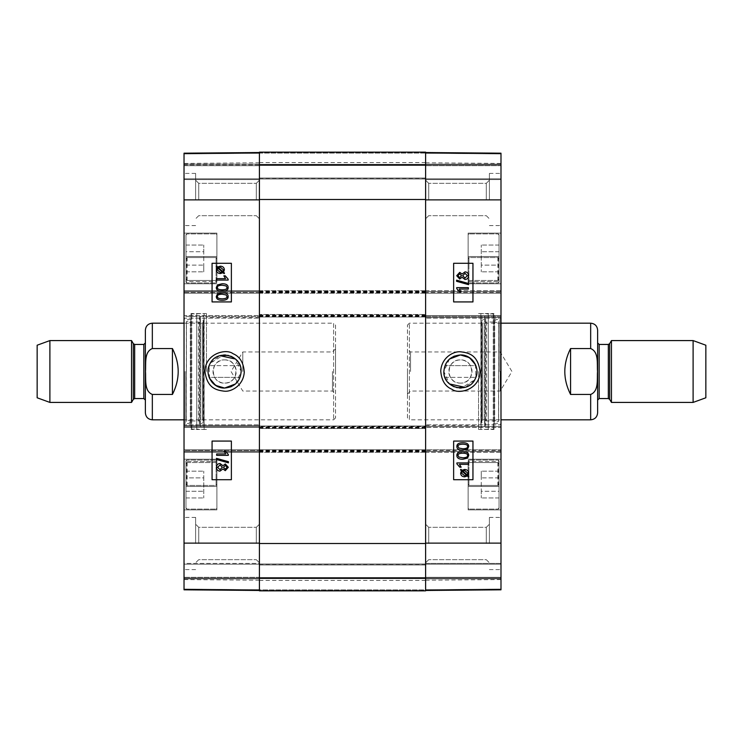 <?xml version="1.0" encoding="UTF-8"?>
<svg xmlns="http://www.w3.org/2000/svg" width="743" height="743" viewBox="0 0 743 743"><rect width="100%" height="100%" fill="white"/><g stroke="black" fill="none" stroke-linecap="round" stroke-linejoin="round"><path stroke-width="0.56" stroke-dasharray="3.71 2.79" d="M259.409 590.564L259.409 580.422L259.409 590.564L425.618 590.564L425.618 580.422L425.618 590.852L259.409 590.564M259.409 589.886L259.409 449.775L425.618 449.775L425.618 590.852L259.409 590.852L259.409 563.993L259.409 589.886L425.618 589.886L425.618 590.852L259.409 590.852L425.618 590.852L425.618 563.993L425.618 590.852L425.618 563.993L425.618 589.886L259.409 589.886M259.409 153.114L259.409 179.007L259.409 152.148L259.409 179.007L259.409 153.114L425.618 153.114L425.618 152.148L259.409 152.148L425.618 152.148L425.618 293.225L259.409 293.225L259.409 152.148L425.618 152.148L425.618 179.007L425.618 152.148L425.618 179.007L425.618 153.114L259.409 153.114M259.409 152.436L259.409 162.578L259.409 152.436L425.618 152.436L425.618 162.578L425.618 152.436L259.409 152.436M259.409 590.471L184.032 589.812L259.409 590.471L184.032 589.812L259.409 590.471L184.032 589.812L259.409 590.471L184.032 589.812L184.032 449.775L184.032 450.546L259.409 450.546L259.409 590.471L259.409 564.188L259.409 578.1L500.986 578.1L425.618 578.1L500.986 578.1L425.618 578.1L500.986 578.1L425.618 578.1L500.986 578.1L500.986 589.812L500.986 563.417L500.986 589.041L500.986 564.188L500.986 578.1L425.618 578.1L425.618 590.471L425.618 563.417L425.618 589.701L425.618 564.188L425.618 578.1L259.409 578.1L259.409 590.471L259.409 199.876L259.409 292.454L184.032 292.454L184.032 317.382L184.032 316.416L259.409 316.416L259.409 427.355L259.409 426.584L184.032 426.584L184.032 427.355L184.032 425.618L184.032 451.512L184.032 450.546L259.409 450.546L259.409 449.775L259.409 451.512L259.409 425.618L259.409 426.584L425.618 426.584L425.618 428.516L259.409 428.516L259.409 425.999L259.409 452.283L259.409 449.775L500.986 449.775L425.618 449.775L425.618 450.546L500.986 450.546L500.986 449.775L500.986 451.512L500.986 425.618L500.986 426.584L425.618 426.584L425.618 315.645L425.618 316.416L500.986 316.416L500.986 315.645L500.986 317.382L500.986 291.488L500.986 292.454L425.618 292.454L425.618 293.225L425.618 291.488L425.618 317.382L425.618 316.416L259.409 316.416L259.409 315.645L259.409 317.382L259.409 291.488L259.409 292.454L184.032 292.454L184.032 293.225L259.409 293.225L259.409 290.717L259.409 317.001L259.409 314.484L425.618 314.484L425.618 428.516L259.409 428.516L259.409 314.484L425.618 314.484L425.618 290.717L425.618 293.225L259.409 293.225L259.409 292.454L259.409 293.225L184.032 293.225L184.032 153.188L184.032 164.9L184.032 153.188L259.409 152.529L259.409 199.876L259.409 152.529L259.409 164.9L259.409 152.529L184.032 153.188L259.409 152.529M259.409 371.5L259.409 564.764L259.409 371.5M425.618 371.5L425.618 564.764L425.618 371.5M259.409 152.148L425.618 152.148L259.409 152.148M425.618 290.717L259.409 290.717L259.409 291.488L259.409 290.717L184.032 290.717L184.032 291.488L184.032 290.717L425.618 290.717L425.618 291.488L425.618 290.717L500.986 290.717L500.986 291.488L500.986 290.717L425.618 290.717M425.618 317.001L259.409 317.001L425.618 317.001M425.618 452.283L259.409 452.283L259.409 451.512L259.409 452.283L184.032 452.283L184.032 451.512L184.032 452.283L425.618 452.283L425.618 451.512L425.618 452.283L500.986 452.283L500.986 451.512L500.986 452.283L425.618 452.283M425.618 425.999L259.409 425.999L425.618 425.999M425.618 590.852L259.409 590.852M425.618 179.007L259.409 179.007L425.618 179.007M425.618 152.529L500.986 153.188L425.618 152.529L500.986 153.188L425.618 152.529L500.986 153.188L425.618 152.529L500.986 153.188L500.986 293.225L500.986 292.454L425.618 292.454L425.618 152.529L425.618 179.583L425.618 164.9L259.409 164.9L259.409 165.67L259.409 164.129L259.409 179.583L259.409 164.9L184.032 164.9L184.032 179.583L184.032 164.9L425.618 164.9L259.409 164.9L425.618 164.9L259.409 164.9L425.618 164.9L259.409 164.9L425.618 164.9L425.618 164.129L425.618 165.67L425.618 152.529L425.618 590.471L425.618 450.546L500.986 450.546L500.986 589.812L500.986 589.041L500.986 589.812L425.618 590.471L425.618 589.701L425.618 590.471L500.986 589.812L425.618 590.471M425.618 563.993L259.409 563.993L425.618 563.993M332.465 371.5L332.465 391.032L332.465 371.5M335.548 371.5L335.548 348.876L335.548 371.5M242.785 371.5L242.785 351.968L242.785 371.5M335.548 325.118L335.548 417.882L335.548 325.118L333.616 323.186L333.616 419.814L333.616 323.186L184.032 323.186M152.334 394.449L172.432 394.449C180.112 379.153 180.112 363.847 172.432 348.551L152.334 348.551C143.882 351.941 146.13 363.977 145.479 371.5C146.13 379.023 143.882 391.059 152.334 394.449L152.334 419.814M172.432 394.449L172.432 348.551M145.377 412.857L145.377 330.143M37.15 397.784L37.15 345.216M49.892 402.418L49.892 340.582M131.548 402.418L131.548 340.582M145.377 342.894L145.377 400.106L145.377 342.894M410.535 371.5L410.535 351.968L410.535 371.5M407.452 371.5L407.452 394.124L407.452 371.5M500.215 371.5L500.215 391.032L500.215 371.5M407.452 417.882L407.452 325.118L407.452 417.882L409.384 419.814L409.384 323.186L409.384 419.814L500.986 419.814M590.666 348.551L570.568 348.551C562.888 363.847 562.888 379.153 570.568 394.449L590.666 394.449C599.118 391.059 596.87 379.023 597.521 371.5C596.87 363.977 599.118 351.941 590.666 348.551L590.666 323.186M570.568 348.551L570.568 394.449M597.623 330.143L597.623 412.857M705.85 345.216L705.85 397.784M693.108 340.582L693.108 402.418M611.452 340.582L611.452 402.418M597.623 342.894L597.623 400.106M209.526 378.308L209.136 365.64C213.575 351.643 235.661 351.643 240.1 365.64L235.55 359.064L241.169 371.5L235.55 383.927C245.636 375.902 241.187 357.597 228.24 355.349M210.334 363.141L219.872 355.646C215.674 356.984 212.498 359.482 210.334 363.141L223.717 354.968M185.964 258.657L185.964 256.521L216.891 256.521L216.891 258.657L216.111 257.552L187.125 257.552L185.964 259.242L185.964 235.057L185.964 281.829L185.964 278.625L187.125 280.455L216.111 280.455L186.734 280.455L185.964 279.257L185.964 282.21L185.964 234.667L185.964 258.657L186.734 257.552L216.111 257.552L216.891 258.657L216.891 256.521L185.964 256.521L185.964 259.242M185.964 278.625L185.964 281.569L216.891 281.569L216.891 279.257L216.111 280.455L216.891 279.257L216.891 281.569L185.964 281.569L185.964 279.257M216.891 461.431L185.964 461.431L216.891 461.431L216.891 463.743L216.891 459.239L216.891 509.874L216.891 484.343L216.111 485.448L187.125 485.448L185.964 483.758L185.964 507.943L185.964 461.171L185.964 464.375L187.125 462.545L216.111 462.545L216.891 463.743L216.111 462.545L186.734 462.545L185.964 463.743L185.964 460.79L185.964 508.333L185.964 484.343L186.734 485.448L216.111 485.448L216.891 484.343L216.891 486.479L185.964 486.479L216.891 486.479L216.891 509.874L216.891 461.431M185.964 464.375L185.964 463.743M185.964 484.343L185.964 483.758M216.891 281.569L216.891 233.126L216.891 281.569M185.964 258.443L185.964 281.569L185.964 258.443M184.032 258.443L184.032 233.126L184.032 258.443M184.032 484.557L184.032 459.239L184.032 484.557M185.964 461.431L185.964 486.479L185.964 461.431M185.964 251.747L185.964 271.827L185.964 245.051L185.964 271.827L185.964 251.747L203.749 251.747L203.749 245.051L203.749 271.827L203.749 251.747L185.964 251.747M185.964 477.87L185.964 497.949L185.964 471.173L185.964 497.949L185.964 471.173L185.964 477.87L203.749 477.87L203.749 471.173L203.749 497.949L203.749 477.87L185.964 477.87M259.409 563.417L259.409 564.188L259.409 563.417L259.409 564.188L259.409 563.417L184.032 563.417L184.032 564.188L184.032 563.417L184.032 564.188L184.032 563.417L259.409 563.417M259.409 578.1L259.409 577.33L259.409 578.1L184.032 578.1L184.032 578.871L184.032 577.33L184.032 578.1L259.409 578.1M259.409 577.33L259.409 564.188L259.409 577.33L184.032 577.33L184.032 564.188L184.032 577.33L259.409 577.33M259.409 153.299L259.409 164.129L259.409 153.299L184.032 153.959L184.032 164.129L184.032 153.959L259.409 153.299M259.409 165.67L259.409 179.583L259.409 165.67L184.032 165.67L184.032 179.583L184.032 165.67L259.409 165.67M259.409 152.584L259.409 162.773L259.409 152.584L184.032 153.244L184.032 163.432L184.032 153.244L259.409 152.584M259.409 543.505L259.409 562.785L259.409 524.224L259.409 562.785L259.409 524.224L259.409 543.505L425.618 543.505L425.618 524.224L425.618 543.505M259.409 199.495L259.409 180.215L259.409 218.776L259.409 180.215L259.409 199.495L425.618 199.495L425.618 180.215L425.618 199.495M185.964 491.253L203.749 491.253L185.964 491.253M185.964 471.173L203.749 471.173L185.964 471.173M185.964 497.949L203.749 497.949L185.964 497.949M216.891 463.743L216.891 508.333L216.891 463.743M185.964 265.13L203.749 265.13L203.749 271.827L203.749 265.13L185.964 265.13M185.964 245.051L203.749 245.051L185.964 245.051M185.964 271.827L203.749 271.827L185.964 271.827M216.891 279.257L216.891 234.667L216.891 279.257M190.988 371.5L190.988 313.518L190.988 371.5M190.988 423.296L190.988 319.704L190.988 423.296L190.329 422.451L190.329 320.549L190.329 422.451L186.437 421.485L186.437 321.515L186.437 421.485L186.354 323.186L186.354 419.814L191.007 420.975L191.007 322.025L191.007 420.975L198.427 420.975L198.427 322.025L198.427 420.975L202.226 419.814L202.226 323.186L202.226 419.814L203.378 420.872L203.378 322.128L203.183 422.711L203.183 320.289L203.183 422.711L200.071 424.039L200.071 318.961L200.071 424.039L200.406 426.445L203.907 426.872L203.907 316.128L204.13 429.482L204.13 313.518L204.13 429.482L196.756 429.092L196.756 313.908L196.756 429.092L191.759 429.092L190.988 428.321L190.988 314.679L190.988 428.321M206.452 371.5L206.452 313.518L206.452 371.5M222.231 289.826L222.231 289.826C225.714 289.714 227.302 288.934 226.977 287.504L226.141 285.934L222.231 285.201M222.231 291.293C218.293 291.293 216.324 290.039 216.315 287.522L217.504 284.885L222.231 283.733M225.575 278.662L223.847 275.82M216.51 278.662L216.492 280.083L228.147 280.083M223.866 275.82L225.24 275.82M220.337 272.486L222.268 272.04M222.287 272.04L217.894 268.121L217.43 268.873M222.826 271.604L223.494 269.867L220.365 267.201M223.039 272.718L224.08 273.647M220.374 273.545C217.81 273.34 216.482 272.124 216.38 269.876L217.188 267.499L216.185 266.607M216.194 266.607L216.64 266.087M217.68 267.016L220.365 266.152M225.287 469.186L227.144 467.31L225.37 465.434M219.965 469.669L222.343 467.282L220.012 464.96M225.287 470.653L222.956 468.963M219.984 471.136C217.829 471.006 216.659 469.734 216.482 467.31C216.65 464.895 217.829 463.623 220.03 463.493M222.956 465.694L225.324 463.966M228.463 462.852L216.464 459.49M216.482 459.49L216.482 458.347M225.742 453.945L224.014 451.094L225.408 451.094M216.668 453.945L216.659 455.366L228.315 455.366M222.231 298.835L222.231 298.835C225.714 298.714 227.302 297.943 226.977 296.503L226.141 294.943L222.231 294.209M222.231 300.302C218.293 300.302 216.324 299.039 216.315 296.522L217.504 293.894L222.231 292.742M231.407 441.073L231.407 479.727M231.407 263.273L231.407 301.927M195.632 543.505L195.632 517.416L195.632 543.505M198.725 543.505L198.725 527.316L198.725 543.505M256.316 543.505L256.316 527.316L256.316 543.505M195.632 199.495L195.632 173.407L195.632 199.495M198.725 199.495L198.725 183.307L198.725 199.495M256.316 199.495L256.316 183.307L256.316 199.495M184.032 199.495L184.032 173.407L184.032 199.495M184.032 543.505L184.032 517.416L184.032 543.505M185.193 371.5L185.193 423.491L185.193 371.5M184.032 371.5L184.032 318.348L184.032 371.5M184.032 318.162L184.032 317.382L184.032 318.162L259.409 318.162L184.032 318.162M184.032 315.645L184.032 316.416L184.032 315.645L259.409 315.645L184.032 315.645M259.409 426.584L184.032 426.584L184.032 316.416L259.409 316.416M184.032 424.838L184.032 425.618L184.032 424.838L259.409 424.838L184.032 424.838M184.032 179.583L259.409 179.583L184.032 179.583M259.409 449.775L184.032 449.775L259.409 449.775M259.409 427.355L184.032 427.355L259.409 427.355M209.888 363.94L208.059 371.5A16.56 16.56 0 0 1 232.893 357.16A16.56 16.56 0 0 1 232.893 385.84A16.56 16.56 0 0 1 208.059 371.5C209.043 381.549 214.569 387.066 224.618 388.06M224.618 359.9A11.6 11.6 0 0 1 234.658 377.295A11.6 11.6 0 0 1 214.578 377.295A11.6 11.6 0 0 1 224.618 359.9C239.571 359.194 239.571 383.806 224.618 383.1C209.656 383.806 209.656 359.194 224.618 359.9M230.952 356.203L225.519 354.968M212.628 382.914L213.278 383.555M235.55 383.927L240.1 377.36C235.661 391.357 213.575 391.357 209.136 377.36L240.1 377.36L209.136 377.36M240.1 365.64L209.136 365.64L240.1 365.64M475.492 364.692L475.882 377.36C471.443 391.357 449.366 391.357 444.918 377.36L449.478 383.936L443.85 371.5L449.469 359.073C439.382 367.098 443.831 385.403 456.787 387.651M474.693 379.859L465.146 387.354C469.344 386.016 472.52 383.518 474.693 379.859L461.301 388.032M499.055 484.343L499.055 486.479L468.136 486.479L468.136 484.343L468.907 485.448L497.894 485.448L499.055 483.758L499.055 507.943L499.055 461.171L499.055 464.375L497.894 462.545L468.907 462.545L498.284 462.545L499.055 463.743L499.055 460.79L499.055 508.333L499.055 484.343L498.284 485.448L468.907 485.448L468.136 484.343L468.136 486.479L499.055 486.479L499.055 483.758M499.055 464.375L499.055 461.431L468.136 461.431L468.136 463.743L468.907 462.545L468.136 463.743L468.136 461.431L499.055 461.431L499.055 463.743M468.136 281.569L499.055 281.569L468.136 281.569L468.136 279.257L468.136 283.761L468.136 233.126L468.136 258.657L468.907 257.552L497.894 257.552L499.055 259.242L499.055 235.057L499.055 281.829L499.055 278.625L497.894 280.455L468.907 280.455L468.136 279.257L468.907 280.455L498.284 280.455L499.055 279.257L499.055 282.21L499.055 234.667L499.055 258.657L498.284 257.552L468.907 257.552L468.136 258.657L468.136 256.521L499.055 256.521L468.136 256.521L468.136 233.126L468.136 281.569M499.055 278.625L499.055 279.257M499.055 258.657L499.055 259.242M468.136 461.431L468.136 509.874L468.136 461.431M499.055 484.557L499.055 461.431L499.055 484.557M500.986 484.557L500.986 509.874L500.986 484.557M500.986 258.443L500.986 283.761L500.986 258.443M499.055 281.569L499.055 256.521L499.055 281.569M499.055 491.253L499.055 471.173L499.055 497.949L499.055 471.173L499.055 491.253L481.278 491.253L481.278 497.949L481.278 471.173L481.278 491.253L499.055 491.253M499.055 265.13L499.055 245.051L499.055 271.827L499.055 245.051L499.055 271.827L499.055 265.13L481.278 265.13L481.278 271.827L481.278 245.051L481.278 265.13L499.055 265.13M425.618 179.583L425.618 178.812L425.618 179.583L500.986 179.583L500.986 178.812L500.986 179.583L500.986 178.812L500.986 179.583L425.618 179.583M425.618 563.417L425.618 564.188L425.618 563.417L500.986 563.417L500.986 564.188L500.986 563.417L425.618 563.417M425.618 590.416L425.618 580.227L425.618 590.416L500.986 589.756L425.618 590.416M499.055 251.747L481.278 251.747L499.055 251.747M499.055 271.827L481.278 271.827L499.055 271.827M499.055 245.051L481.278 245.051L499.055 245.051M468.136 279.257L468.136 234.667L468.136 279.257M499.055 477.87L481.278 477.87L481.278 471.173L481.278 477.87L499.055 477.87M499.055 497.949L481.278 497.949L499.055 497.949M499.055 471.173L481.278 471.173L499.055 471.173M468.136 463.743L468.136 508.333L468.136 463.743M494.03 371.5L494.03 429.482L494.03 371.5M494.03 319.704L494.03 423.296L494.03 319.704L494.689 320.549L494.689 422.451L494.689 320.549L498.581 321.515L498.581 421.485L498.581 321.515L498.664 419.814L498.664 323.186L494.021 322.025L494.021 420.975L494.021 322.025L486.591 322.025L486.591 420.975L486.591 322.025L482.801 323.186L482.801 419.814L482.801 323.186L481.64 322.128L481.64 420.872L481.835 320.289L481.835 422.711L481.835 320.289L484.947 318.961L484.947 424.039L484.947 318.961L484.612 316.555L481.12 316.128L481.12 426.872L480.888 313.518L480.888 429.482L480.888 313.518L488.262 313.908L488.262 429.092L488.262 313.908L493.259 313.908L494.03 314.679L494.03 428.321L494.03 314.679M478.566 371.5L478.566 429.482L478.566 371.5M462.796 453.174L462.805 453.174C459.304 453.286 457.716 454.066 458.05 455.496L458.877 457.066L462.796 457.799M462.796 451.707C466.725 451.707 468.694 452.961 468.703 455.478L467.514 458.115L462.796 459.267M459.443 464.338L461.171 467.18L459.778 467.18M468.508 464.338L468.527 462.917L456.871 462.917M464.672 470.514L462.74 470.96L467.143 474.879M467.124 474.879L467.588 474.127M462.192 471.396L461.524 473.133L464.644 475.799M461.979 470.282L460.939 469.353M464.644 469.455C467.208 469.66 468.545 470.876 468.638 473.124L467.839 475.501M467.83 475.501L468.833 476.393L468.378 476.913M467.338 475.984L464.654 476.848M459.731 273.814L457.874 275.69L459.648 277.566M465.062 273.331L462.675 275.718L464.997 278.04M459.731 272.347L462.062 274.037M465.034 271.864C467.189 271.994 468.359 273.266 468.545 275.69C468.369 278.105 467.189 279.377 464.988 279.507M462.062 277.306L459.694 279.034M456.555 280.148L468.554 283.51L468.545 284.653M459.276 289.055L461.004 291.906L459.62 291.906M468.35 289.055L468.359 287.634L456.704 287.634M462.796 444.165L462.805 444.165C459.304 444.286 457.716 445.057 458.05 446.497L458.877 448.057L462.796 448.791M462.796 442.698C466.725 442.698 468.694 443.961 468.703 446.478L467.514 449.106L462.796 450.258M453.62 301.927L453.62 263.273M453.62 479.727L453.62 441.073M489.396 199.495L489.396 173.407L489.396 199.495M486.303 199.495L486.303 183.307L486.303 199.495M428.711 199.495L428.711 183.307L428.711 199.495M489.396 543.505L489.396 517.416L489.396 543.505M486.303 543.505L486.303 527.316L486.303 543.505M428.711 543.505L428.711 527.316L428.711 543.505M500.986 543.505L500.986 517.416L500.986 543.505M500.986 199.495L500.986 173.407L500.986 199.495M499.825 371.5L499.825 319.509L499.825 371.5M500.986 371.5L500.986 424.652L500.986 371.5M500.986 424.838L500.986 425.618L500.986 424.838L425.618 424.838L500.986 424.838M500.986 427.355L500.986 426.584L500.986 427.355L425.618 427.355L500.986 427.355M425.618 316.416L500.986 316.416L500.986 426.584L425.618 426.584M500.986 318.162L500.986 317.382L500.986 318.162L425.618 318.162L500.986 318.162M500.986 164.9L500.986 164.129L500.986 165.67L500.986 164.9L425.618 164.9L500.986 164.9M500.986 165.67L500.986 178.812L500.986 165.67L425.618 165.67L500.986 165.67M425.618 293.225L500.986 293.225L425.618 293.225M425.618 315.645L500.986 315.645L425.618 315.645M475.13 379.06L476.96 371.5A16.56 16.56 0 0 1 452.125 385.84A16.56 16.56 0 0 1 452.125 357.16A16.56 16.56 0 0 1 476.96 371.5C475.975 361.451 470.458 355.934 460.4 354.94M460.4 383.1A11.6 11.6 0 0 1 450.36 365.705A11.6 11.6 0 0 1 470.449 365.705A11.6 11.6 0 0 1 460.4 383.1C445.447 383.806 445.447 359.194 460.4 359.9C475.362 359.194 475.362 383.806 460.4 383.1M454.066 386.797L459.508 388.032M472.39 360.086L471.749 359.445M449.469 359.073L444.918 365.64C449.366 351.643 471.443 351.643 475.882 365.64L444.918 365.64L475.882 365.64M444.918 377.36L475.882 377.36L444.918 377.36M259.409 427.55L425.618 427.55M425.618 450.741L259.409 450.741M259.409 292.259L425.618 292.259M425.618 315.45L259.409 315.45M425.618 291.683L259.409 291.683M425.618 291.293L259.409 291.293M425.618 292.649L259.409 292.649M425.618 315.069L259.409 315.069M425.618 316.035L259.409 316.035M425.618 451.317L259.409 451.317M425.618 451.707L259.409 451.707M425.618 450.351L259.409 450.351M425.618 427.931L259.409 427.931M425.618 426.965L259.409 426.965M425.618 578.686L259.409 578.686L425.618 578.686M425.618 164.314L259.409 164.314L425.618 164.314M425.618 178.041L259.409 178.041L425.618 178.041M425.618 165.475L259.409 165.475L425.618 165.475M425.618 564.959L259.409 564.959L425.618 564.959M425.618 577.525L259.409 577.525L425.618 577.525M152.334 348.551L152.334 323.186M133.341 399.335L133.341 343.665M134.678 398.554L134.678 344.446M143.836 398.554L143.836 344.446M590.666 394.449L590.666 419.814M609.659 343.665L609.659 399.335M608.322 344.446L608.322 398.554M599.164 344.446L599.164 398.554M187.125 462.545L187.125 485.448M216.111 485.448L216.111 460.019L216.111 485.448M187.125 280.455L187.125 257.552M216.111 257.552L216.111 282.981L216.111 257.552M186.734 485.448L186.734 462.545M186.734 257.552L186.734 280.455M191.759 429.092L191.759 313.908L191.759 429.092M200.406 426.445L200.406 316.555L200.406 426.445M184.032 589.756L259.409 590.416L184.032 589.756M259.409 164.129L184.032 164.129L259.409 164.129M184.032 178.812L259.409 178.812L184.032 178.812M259.409 199.876L184.032 199.876M184.032 291.488L259.409 291.488L184.032 291.488M259.409 317.382L206.452 317.382M259.409 451.512L184.032 451.512L259.409 451.512M259.409 543.124L184.032 543.124M184.032 425.618L259.409 425.618L184.032 425.618M184.032 564.188L259.409 564.188L184.032 564.188M184.032 578.871L259.409 578.871L184.032 578.871M259.409 589.701L184.032 589.041L259.409 589.701M497.894 280.455L497.894 257.552M468.907 257.552L468.907 282.981L468.907 257.552M497.894 462.545L497.894 485.448M468.907 485.448L468.907 460.019L468.907 485.448M498.284 257.552L498.284 280.455M498.284 485.448L498.284 462.545M493.259 313.908L493.259 429.092L493.259 313.908M484.612 316.555L484.612 426.445L484.612 316.555M500.986 153.244L425.618 152.584L500.986 153.244M500.986 589.041L425.618 589.701L500.986 589.041M425.618 578.871L500.986 578.871L425.618 578.871M500.986 577.33L425.618 577.33L500.986 577.33M500.986 564.188L425.618 564.188L500.986 564.188M425.618 543.124L500.986 543.124M500.986 451.512L425.618 451.512L500.986 451.512M425.618 425.618L478.566 425.618M425.618 291.488L500.986 291.488L425.618 291.488M425.618 199.876L500.986 199.876M500.986 317.382L425.618 317.382L500.986 317.382M500.986 178.812L425.618 178.812L500.986 178.812M500.986 164.129L425.618 164.129L500.986 164.129M425.618 153.299L500.986 153.959L425.618 153.299M425.618 580.422L259.409 580.422M425.618 162.578L259.409 162.578M425.618 178.236L259.409 178.236M425.618 564.764L259.409 564.764M335.548 348.876L332.465 351.968L242.785 351.968L231.045 371.5L242.785 391.032L332.465 391.032L335.548 394.124M335.548 417.882L333.616 419.814L184.032 419.814M407.452 394.124L410.535 391.032L500.215 391.032L511.955 371.5L500.215 351.968L410.535 351.968L407.452 348.876M407.452 325.118L409.384 323.186L500.986 323.186M216.891 233.126L184.032 233.126L216.891 233.126M216.891 283.761L184.032 283.761L216.891 283.761M216.891 459.239L184.032 459.239L216.891 459.239M216.891 509.874L184.032 509.874L216.891 509.874M185.964 460.79L186.734 460.019L216.111 460.019L187.125 460.019L185.964 461.171M185.964 508.333L186.734 509.104L216.111 509.104L187.125 509.104L185.964 507.943M216.111 509.104L216.891 508.333L216.111 509.104M216.111 460.019L216.891 460.79L216.111 460.019M185.964 282.21L186.734 282.981L216.111 282.981L187.125 282.981L185.964 281.829M185.964 234.667L186.734 233.896L216.111 233.896L187.125 233.896L185.964 235.057M216.111 233.896L216.891 234.667L216.111 233.896M216.111 282.981L216.891 282.21L216.111 282.981M190.988 314.679L191.759 313.908L204.13 313.518L203.907 316.128L200.406 316.555L199.3 317.809L199.3 425.191L199.3 317.809L200.071 318.961L203.183 320.289L203.378 322.128L202.226 323.186L198.427 322.025L191.007 322.025L186.354 323.186L186.437 321.515L190.329 320.549L190.988 319.704M206.452 313.518L190.988 313.518M206.452 429.482L190.988 429.482M198.725 527.316L195.632 524.224L198.725 527.316L256.316 527.316L198.725 527.316M198.725 559.693L195.632 562.785L198.725 559.693L256.316 559.693L198.725 559.693M198.725 183.307L195.632 180.215L198.725 183.307L256.316 183.307L198.725 183.307M198.725 215.684L195.632 218.776L198.725 215.684L256.316 215.684L198.725 215.684M256.316 559.693L259.409 562.785L256.316 559.693M256.316 527.316L259.409 524.224L256.316 527.316M256.316 215.684L259.409 218.776L256.316 215.684M256.316 183.307L259.409 180.215L256.316 183.307M195.632 173.407L184.032 173.407L195.632 173.407M195.632 225.584L184.032 225.584L195.632 225.584M195.632 517.416L184.032 517.416L195.632 517.416M195.632 569.593L184.032 569.593L195.632 569.593M190.988 319.509L185.193 319.509L184.032 318.348M190.988 423.491L185.193 423.491L184.032 424.652M259.409 425.618L206.452 425.618M259.409 162.773L184.032 163.432M259.409 580.227L184.032 579.568M468.136 509.874L500.986 509.874L468.136 509.874M468.136 459.239L500.986 459.239L468.136 459.239M468.136 283.761L500.986 283.761L468.136 283.761M468.136 233.126L500.986 233.126L468.136 233.126M499.055 282.21L498.284 282.981L468.907 282.981L497.894 282.981L499.055 281.829M499.055 234.667L498.284 233.896L468.907 233.896L497.894 233.896L499.055 235.057M468.907 233.896L468.136 234.667L468.907 233.896M468.907 282.981L468.136 282.21L468.907 282.981M499.055 460.79L498.284 460.019L468.907 460.019L497.894 460.019L499.055 461.171M499.055 508.333L498.284 509.104L468.907 509.104L497.894 509.104L499.055 507.943M468.907 509.104L468.136 508.333L468.907 509.104M468.907 460.019L468.136 460.79L468.907 460.019M494.03 428.321L493.259 429.092L480.888 429.482L481.12 426.872L484.612 426.445L485.718 425.191L485.718 317.809L485.718 425.191L484.947 424.039L481.835 422.711L481.64 420.872L482.801 419.814L486.591 420.975L494.021 420.975L498.664 419.814L498.581 421.485L494.689 422.451L494.03 423.296M478.566 429.482L494.03 429.482M478.566 313.518L494.03 313.518M486.303 215.684L489.396 218.776L486.303 215.684L428.711 215.684L486.303 215.684M486.303 183.307L489.396 180.215L486.303 183.307L428.711 183.307L486.303 183.307M486.303 559.693L489.396 562.785L486.303 559.693L428.711 559.693L486.303 559.693M486.303 527.316L489.396 524.224L486.303 527.316L428.711 527.316L486.303 527.316M428.711 183.307L425.618 180.215L428.711 183.307M428.711 215.684L425.618 218.776L428.711 215.684M428.711 527.316L425.618 524.224L428.711 527.316M428.711 559.693L425.618 562.785L428.711 559.693M489.396 569.593L500.986 569.593L489.396 569.593M489.396 517.416L500.986 517.416L489.396 517.416M489.396 225.584L500.986 225.584L489.396 225.584M489.396 173.407L500.986 173.407L489.396 173.407M494.03 423.491L499.825 423.491L500.986 424.652M494.03 319.509L499.825 319.509L500.986 318.348M425.618 317.382L478.566 317.382M425.618 580.227L500.986 579.568M425.618 162.773L500.986 163.432"/><path stroke-width="1.11" d="M259.409 590.852L425.618 590.852L425.618 152.148L259.409 152.148L259.409 590.852L425.618 590.852M152.334 348.551L172.432 348.551C180.112 363.847 180.112 379.153 172.432 394.449L152.334 394.449C143.882 391.059 146.13 379.023 145.479 371.5C146.13 363.977 143.882 351.941 152.334 348.551L152.334 323.186L184.032 323.186M172.432 394.449L172.432 348.551M152.334 394.449L152.334 419.814C148.108 419.405 145.795 417.083 145.377 412.857L145.377 330.143C145.795 325.917 148.108 323.595 152.334 323.186M49.892 340.582L37.15 345.216L37.15 397.784L49.892 402.418L131.548 402.418L131.548 340.582L49.892 340.582L49.892 402.418M145.377 342.894L143.836 344.446L134.678 344.446L133.341 343.665L131.548 340.582M590.666 394.449L570.568 394.449C562.888 379.153 562.888 363.847 570.568 348.551L590.666 348.551C599.118 351.941 596.87 363.977 597.521 371.5C596.87 379.023 599.118 391.059 590.666 394.449L590.666 419.814L500.986 419.814M570.568 348.551L570.568 394.449M590.666 348.551L590.666 323.186C594.892 323.595 597.205 325.917 597.623 330.143L597.623 412.857C597.205 417.083 594.892 419.405 590.666 419.814M693.108 402.418L705.85 397.784L705.85 345.216L693.108 340.582L611.452 340.582L611.452 402.418L693.108 402.418L693.108 340.582M599.164 398.554L599.164 344.446L597.623 342.894L597.623 400.106L599.164 398.554L608.322 398.554L609.659 399.335L611.452 402.418M224.618 388.06L235.55 383.927L224.618 388.06L215.591 385.376L209.526 378.308M210.325 363.151L209.888 363.94M228.24 355.349L219.872 355.646L235.55 359.064L230.952 356.203M241.169 371.5C240.175 381.549 234.649 387.066 224.618 388.05C212.879 388.57 204.214 374.667 209.702 364.321C216.25 348.625 242.079 354.513 241.169 371.5M222.231 285.201C218.739 285.321 217.151 286.092 217.485 287.522C217.142 286.092 218.721 285.321 222.213 285.201L226.132 285.934L226.959 287.504C227.284 288.934 225.705 289.714 222.213 289.826C218.73 289.705 217.142 288.934 217.467 287.522C217.16 288.934 218.739 289.705 222.231 289.826M222.213 283.733L222.231 283.733C226.178 283.733 228.157 284.996 228.147 287.522C228.222 289.993 226.243 291.256 222.213 291.293C218.275 291.293 216.306 290.039 216.297 287.522L217.495 284.885L222.213 283.733C226.169 283.733 228.138 284.996 228.138 287.522C228.231 289.993 226.253 291.256 222.231 291.293L222.213 291.293M216.492 278.662L225.566 278.662L223.847 275.82L225.231 275.82L228.138 279.164L228.138 280.083L216.492 280.083L216.492 278.662L225.566 278.662M225.24 275.82L228.147 279.164L228.147 280.083M217.894 268.121L217.253 269.848L217.875 268.121L222.268 272.04L220.327 272.486L217.244 269.848L220.346 272.486M222.807 271.604L218.414 267.675L219.278 267.322L218.423 267.675L222.816 271.604L223.485 269.867L220.365 267.201L219.278 267.322L220.383 267.201M220.365 266.152C222.928 266.31 224.265 267.554 224.377 269.867L223.541 272.244L224.525 273.127L224.07 273.647L223.03 272.718L220.365 273.545C217.792 273.34 216.464 272.124 216.362 269.876L217.179 267.499L216.185 266.607L216.622 266.087L217.671 267.016L220.346 266.152C222.919 266.31 224.256 267.554 224.358 269.867L223.522 272.244L224.516 273.127L224.08 273.647M223.039 272.718L220.374 273.545M216.64 266.087L217.671 267.016M225.38 465.434L223.513 467.319L225.361 465.434L227.135 467.31L225.287 469.186L223.504 467.319L225.296 469.186M220.021 464.96L217.643 467.319L220.012 464.96L222.333 467.282L219.956 469.669L217.634 467.319L219.965 469.669M225.324 463.966L228.296 467.291L225.278 470.653L222.956 468.944L219.974 471.136C217.81 471.006 216.64 469.734 216.464 467.31C216.631 464.895 217.82 463.623 220.021 463.493L222.956 465.712L225.315 463.966L228.315 467.291L225.287 470.653M222.965 468.944L219.984 471.136M220.03 463.493L222.965 465.712M228.445 461.7L228.445 462.852L216.464 459.49L216.464 458.347L228.463 461.7L228.445 462.852M228.463 461.7L216.464 458.347M216.659 453.945L225.723 453.945L224.014 451.094L225.389 451.094L228.296 454.447L228.296 455.366L216.659 455.366L216.659 453.945L225.723 453.945M225.408 451.094L228.296 454.447M228.315 454.447L228.296 455.366M222.231 294.209C218.739 294.33 217.151 295.101 217.485 296.522C217.142 295.101 218.721 294.33 222.213 294.209L226.132 294.943L226.959 296.503C227.284 297.943 225.705 298.714 222.213 298.835C218.73 298.714 217.142 297.943 217.467 296.522C217.16 297.943 218.739 298.714 222.231 298.835M222.213 292.742L222.231 292.742C226.178 292.742 228.157 294.005 228.147 296.522C228.222 299.002 226.243 300.256 222.213 300.302C218.275 300.302 216.306 299.039 216.297 296.522L217.495 293.894L222.213 292.742C226.169 292.742 228.138 294.005 228.138 296.522C228.231 299.002 226.253 300.256 222.231 300.302L222.213 300.302M231.379 441.073L212.08 441.073L212.08 479.727L231.379 479.727L212.061 479.727L212.061 441.073L231.379 441.073L231.379 479.727M231.379 263.273L212.08 263.273L212.08 301.927L231.379 301.927L212.061 301.927L212.061 263.273L231.379 263.273L231.379 301.927M204.947 371.5C207.158 388.05 216.027 390.168 224.293 391.18C230.897 392.1 243.435 385.849 244.271 372.076C243.565 362.603 239.822 356.473 233.033 353.705C226.048 348.142 204.994 353.677 204.947 371.5M259.409 152.529L184.032 153.188L184.032 589.812L259.409 590.471M225.519 354.968L223.717 354.968M209.136 377.36L212.628 382.914M213.278 383.555L218.275 386.797L224.618 388.06L230.962 386.797L235.55 383.927M460.4 354.94L449.469 359.073L460.4 354.94L469.427 357.624L475.492 364.692M474.693 379.849L475.13 379.06M456.787 387.651L465.146 387.354L449.478 383.936L454.066 386.797M443.85 371.5C444.853 361.451 450.369 355.934 460.4 354.95C472.139 354.43 480.814 368.333 475.316 378.679C468.768 394.375 442.939 388.487 443.85 371.5M462.796 457.799C466.288 457.679 467.867 456.908 467.542 455.478C467.876 456.908 466.298 457.679 462.805 457.799L458.895 457.066L458.059 455.496C457.734 454.066 459.313 453.286 462.805 453.174C466.288 453.295 467.876 454.066 467.551 455.478C467.858 454.066 466.279 453.295 462.796 453.174M456.889 455.478C456.806 453.007 458.775 451.744 462.805 451.707L462.805 451.707C466.743 451.707 468.712 452.961 468.722 455.478L467.523 458.115L462.805 459.267C458.849 459.267 456.88 458.004 456.889 455.478L456.871 455.478C456.787 453.007 458.765 451.744 462.796 451.707M462.796 459.267C458.84 459.267 456.871 458.004 456.871 455.478M468.527 464.338L459.453 464.338L461.171 467.18L459.796 467.18L456.889 463.836L456.889 462.917L468.527 462.917L468.527 464.338L459.453 464.338M459.778 467.18L456.889 463.836M456.871 463.836L456.889 462.917M467.124 474.879L467.765 473.152L467.143 474.879L462.75 470.96L464.691 470.514L467.774 473.152L464.672 470.514M462.211 471.396L466.613 475.325L462.202 471.396L461.533 473.133L464.654 475.799L466.613 475.325L464.654 475.799M460.502 469.873L460.957 469.353L461.988 470.282L464.663 469.455C467.226 469.66 468.554 470.876 468.657 473.124L467.839 475.501L468.833 476.393L468.396 476.913L467.356 475.984L464.672 476.848C462.1 476.69 460.762 475.446 460.66 473.133L461.496 470.756L460.493 469.873L460.939 469.353M461.979 470.282L464.654 469.455M467.347 475.984L468.396 476.913M464.654 476.848C462.09 476.69 460.753 475.446 460.641 473.133L461.487 470.756L460.493 469.873M459.657 277.566L457.892 275.69L459.731 273.814L461.524 275.681L459.657 277.566L461.505 275.681L459.722 273.814M464.997 278.04L467.375 275.681L465.016 278.04L462.685 275.718L465.062 273.331L467.393 275.681L465.053 273.331M459.713 279.034L456.722 275.709L459.741 272.347L462.072 274.056L465.044 271.864C467.208 271.994 468.378 273.266 468.554 275.69C468.387 278.105 467.198 279.377 465.007 279.507L462.072 277.288L459.694 279.034L456.704 275.709L459.731 272.347M462.053 274.056L465.034 271.864M462.053 277.288L465.007 279.507M468.545 284.653L456.555 281.3L456.574 280.148L468.554 283.51L468.554 284.653L456.574 281.3L456.555 280.148M468.359 289.055L459.295 289.055L461.004 291.906L459.629 291.906L456.722 288.553L456.722 287.634L468.359 287.634L468.359 289.055L459.295 289.055M459.62 291.906L456.704 288.553L456.704 287.634M462.796 448.791C466.288 448.67 467.867 447.899 467.542 446.478C467.876 447.899 466.298 448.67 462.805 448.791L458.895 448.057L458.059 446.497C457.734 445.057 459.313 444.286 462.805 444.165C466.288 444.286 467.876 445.057 467.551 446.478C467.858 445.057 466.279 444.286 462.796 444.165M456.889 446.478C456.806 443.998 458.775 442.744 462.805 442.698L462.805 442.698C466.743 442.698 468.712 443.961 468.722 446.478L467.523 449.106L462.805 450.258C458.849 450.258 456.88 448.995 456.889 446.478L456.871 446.478C456.787 443.998 458.765 442.744 462.796 442.698M462.796 450.258C458.84 450.258 456.871 448.995 456.871 446.478M453.639 301.927L472.938 301.927L472.938 263.273L453.639 263.273L472.966 263.273L472.966 301.927L453.639 301.927L453.639 263.273M453.639 479.727L472.938 479.727L472.938 441.073L453.639 441.073L472.966 441.073L472.966 479.727L453.639 479.727L453.639 441.073M480.071 371.5C477.86 354.95 468.991 352.832 460.725 351.82C454.122 350.9 441.583 357.151 440.748 370.924C441.453 380.397 445.196 386.527 451.985 389.295C458.979 394.858 480.024 389.323 480.071 371.5M425.618 590.471L500.986 589.812L500.986 153.188L425.618 152.529M459.508 388.032L461.301 388.032M475.882 365.64L472.39 360.086M471.749 359.445L466.743 356.203L460.4 354.94L454.066 356.203L449.469 359.073M425.618 543.505L259.409 543.505M259.409 199.495L425.618 199.495M133.341 343.665L133.341 399.335L131.548 402.418M134.678 344.446L134.678 398.554L133.341 399.335M143.836 344.446L143.836 398.554L145.377 400.106M609.659 399.335L609.659 343.665L611.452 340.582M608.322 398.554L608.322 344.446L609.659 343.665M259.409 199.876L184.032 199.876M259.409 543.124L184.032 543.124M425.618 543.124L500.986 543.124M425.618 199.876L500.986 199.876M152.334 419.814L184.032 419.814M134.678 398.554L143.836 398.554M590.666 323.186L500.986 323.186M608.322 344.446L599.164 344.446"/></g></svg>
